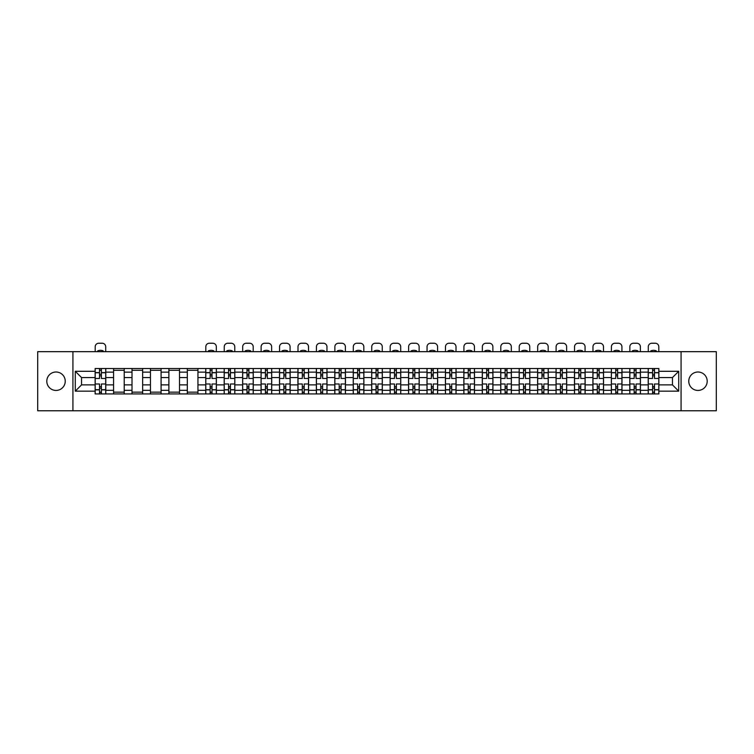 <?xml version="1.0" encoding="UTF-8"?>
<svg xmlns="http://www.w3.org/2000/svg" width="754" height="754" viewBox="0 0 754 754"><rect width="100%" height="100%" fill="white"/><g stroke="black" fill="none" stroke-linecap="round" stroke-linejoin="round"><path stroke-width="1.13" d="M697.978 372.005A9.218 9.218 0 0 0 688.76 381.222A9.218 9.218 0 0 0 697.978 390.44A9.218 9.218 0 0 0 707.195 381.222A9.218 9.218 0 0 0 697.978 372.005M56.022 372.005A9.218 9.218 0 0 0 46.805 381.222A9.218 9.218 0 0 0 56.022 390.44A9.218 9.218 0 0 0 65.24 381.222A9.218 9.218 0 0 0 56.022 372.005M681.079 410.77L716.3 410.77L716.3 351.675L37.7 351.675L37.7 410.77L681.079 410.77L681.079 351.675M113.571 393.927L113.571 372.127L105.777 372.127L105.777 393.927M105.777 372.127L105.777 368.517M113.571 372.127L113.571 368.517M124.212 368.517L124.212 393.927M132.007 393.927L132.007 368.517M142.647 368.517L142.647 393.927M150.442 393.927L150.442 368.517M161.083 368.517L161.083 393.927M168.877 393.927L168.877 368.517M179.518 368.517L179.518 393.927M187.322 393.927L187.322 368.517M197.953 368.517L197.953 393.927M205.757 393.927L205.757 368.517M216.389 368.517L216.389 393.927M224.192 393.927L224.192 368.517M234.824 368.517L234.824 393.927M242.628 393.927L242.628 368.517M253.259 368.517L253.259 393.927M261.063 393.927L261.063 368.517M271.704 368.517L271.704 393.927M279.498 393.927L279.498 368.517M290.139 368.517L290.139 393.927M297.934 393.927L297.934 368.517M308.575 368.517L308.575 393.927M316.369 393.927L316.369 368.517M327.01 368.517L327.01 393.927M334.814 393.927L334.814 368.517M345.445 368.517L345.445 393.927M353.249 393.927L353.249 368.517M363.88 368.517L363.88 393.927M371.684 393.927L371.684 368.517M382.316 368.517L382.316 393.927M390.12 393.927L390.12 368.517M400.751 368.517L400.751 393.927M408.555 393.927L408.555 368.517M419.186 368.517L419.186 393.927M426.99 393.927L426.99 368.517M437.631 368.517L437.631 393.927M445.425 393.927L445.425 368.517M456.066 368.517L456.066 393.927M463.861 393.927L463.861 368.517M474.502 368.517L474.502 393.927M482.296 393.927L482.296 368.517M492.937 368.517L492.937 393.927M500.741 393.927L500.741 368.517M511.372 368.517L511.372 393.927M519.176 393.927L519.176 368.517M529.808 368.517L529.808 393.927M537.611 393.927L537.611 368.517M548.243 368.517L548.243 393.927M556.047 393.927L556.047 368.517M566.678 368.517L566.678 393.927M574.482 393.927L574.482 368.517M585.123 368.517L585.123 393.927M592.917 393.927L592.917 368.517M603.558 368.517L603.558 393.927M611.353 393.927L611.353 368.517M621.993 368.517L621.993 393.927M629.788 393.927L629.788 368.517M640.429 368.517L640.429 393.927M648.223 393.927L648.223 368.517M648.223 384.889L640.429 384.889M629.788 384.889L621.993 384.889M611.353 384.889L603.558 384.889M592.917 384.889L585.123 384.889M574.482 384.889L566.678 384.889M556.047 384.889L548.243 384.889M537.611 384.889L529.808 384.889M519.176 384.889L511.372 384.889M500.741 384.889L492.937 384.889M482.296 384.889L474.502 384.889M463.861 384.889L456.066 384.889M445.425 384.889L437.631 384.889M426.99 384.889L419.186 384.889M408.555 384.889L400.751 384.889M390.12 384.889L382.316 384.889M371.684 384.889L363.88 384.889M353.249 384.889L345.445 384.889M334.814 384.889L327.01 384.889M316.369 384.889L308.575 384.889M297.934 384.889L290.139 384.889M279.498 384.889L271.704 384.889M261.063 384.889L253.259 384.889M242.628 384.889L234.824 384.889M224.192 384.889L216.389 384.889M205.757 384.889L197.953 384.889M187.322 384.889L179.518 384.889M168.877 384.889L161.083 384.889M150.442 384.889L142.647 384.889M132.007 384.889L124.212 384.889M113.571 384.889L105.777 384.889M648.223 377.566L640.429 377.566M629.788 377.566L621.993 377.566M611.353 377.566L603.558 377.566M592.917 377.566L585.123 377.566M574.482 377.566L566.678 377.566M556.047 377.566L548.243 377.566M537.611 377.566L529.808 377.566M519.176 377.566L511.372 377.566M500.741 377.566L492.937 377.566M482.296 377.566L474.502 377.566M463.861 377.566L456.066 377.566M445.425 377.566L437.631 377.566M426.99 377.566L419.186 377.566M408.555 377.566L400.751 377.566M390.12 377.566L382.316 377.566M371.684 377.566L363.88 377.566M353.249 377.566L345.445 377.566M334.814 377.566L327.01 377.566M316.369 377.566L308.575 377.566M297.934 377.566L290.139 377.566M279.498 377.566L271.704 377.566M261.063 377.566L253.259 377.566M242.628 377.566L234.824 377.566M224.192 377.566L216.389 377.566M205.757 377.566L197.953 377.566M187.322 377.566L179.518 377.566M168.877 377.566L161.083 377.566M150.442 377.566L142.647 377.566M132.007 377.566L124.212 377.566M113.571 377.566L105.777 377.566M81.545 384.889L95.136 384.889L95.136 377.566L81.545 377.566L81.545 384.889L75.277 391.156L75.277 371.298L95.136 371.298L95.136 377.566M658.864 377.566L658.864 384.889L672.455 384.889L672.455 377.566L658.864 377.566L658.864 368.517L95.136 368.517L95.136 371.298M658.864 371.298L678.723 371.298L678.723 391.156L658.864 391.156L658.864 384.889M95.136 384.889L95.136 393.927L658.864 393.927L658.864 391.156M95.136 391.156L75.277 391.156M72.921 410.77L72.921 351.675M101.404 392.155L99.509 392.155M99.509 370.289L101.404 370.289M124.212 392.155L113.571 392.155M113.571 370.289L124.212 370.289M142.647 392.155L132.007 392.155M132.007 370.289L142.647 370.289M161.083 392.155L150.442 392.155M150.442 370.289L161.083 370.289M179.518 392.155L168.877 392.155M168.877 370.289L179.518 370.289M197.953 392.155L187.322 392.155M187.322 370.289L197.953 370.289M212.015 392.155L210.13 392.155M210.13 370.289L212.015 370.289M230.451 392.155L228.566 392.155M228.566 370.289L230.451 370.289M248.895 392.155L247.001 392.155M247.001 370.289L248.895 370.289M267.331 392.155L265.436 392.155M265.436 370.289L267.331 370.289M285.766 392.155L283.872 392.155M283.872 370.289L285.766 370.289M304.201 392.155L302.307 392.155M302.307 370.289L304.201 370.289M322.637 392.155L320.742 392.155M320.742 370.289L322.637 370.289M341.072 392.155L339.177 392.155M339.177 370.289L341.072 370.289M359.507 392.155L357.622 392.155M357.622 370.289L359.507 370.289M377.942 392.155L376.058 392.155M376.058 370.289L377.942 370.289M396.378 392.155L394.493 392.155M394.493 370.289L396.378 370.289M414.823 392.155L412.928 392.155M412.928 370.289L414.823 370.289M433.258 392.155L431.363 392.155M431.363 370.289L433.258 370.289M451.693 392.155L449.799 392.155M449.799 370.289L451.693 370.289M470.128 392.155L468.234 392.155M468.234 370.289L470.128 370.289M488.564 392.155L486.669 392.155M486.669 370.289L488.564 370.289M506.999 392.155L505.105 392.155M505.105 370.289L506.999 370.289M525.434 392.155L523.549 392.155M523.549 370.289L525.434 370.289M543.87 392.155L541.985 392.155M541.985 370.289L543.87 370.289M562.305 392.155L560.42 392.155M560.42 370.289L562.305 370.289M580.75 392.155L578.855 392.155M578.855 370.289L580.75 370.289M599.185 392.155L597.291 392.155M597.291 370.289L599.185 370.289M617.62 392.155L615.726 392.155M615.726 370.289L617.62 370.289M636.056 392.155L634.161 392.155M634.161 370.289L636.056 370.289M654.491 392.155L652.596 392.155M652.596 370.289L654.491 370.289M75.277 371.298L81.545 377.566M672.455 384.889L678.723 391.156M672.455 377.566L678.723 371.298M105.711 393.927L105.711 378.451L101.404 378.451L101.404 368.517M99.509 368.517L99.509 378.451L95.192 378.451L95.192 368.517M105.711 378.451L105.711 368.517M95.192 393.927L95.192 384.003L99.509 384.003L99.509 393.927M101.404 393.927L101.404 384.003L105.711 384.003M99.509 375.85L101.404 375.85M95.192 384.003L95.192 378.451M101.404 386.604L99.509 386.604M101.404 392.391L99.509 392.391M99.509 388.14L101.404 388.14M101.404 374.314L99.509 374.314M99.509 370.054L101.404 370.054M105.711 351.675L105.711 346.774A3.544 3.544 0 0 0 102.167 343.23L98.736 343.23A3.544 3.544 0 0 0 95.192 346.774L95.192 351.675M97.737 351.675L97.737 350.846A7.323 7.323 0 0 1 103.175 350.846L103.175 351.675M216.332 393.927L216.332 378.451L212.015 378.451L212.015 368.517M210.13 368.517L210.13 378.451L205.814 378.451L205.814 368.517M216.332 378.451L216.332 368.517M205.814 393.927L205.814 384.003L210.13 384.003L210.13 393.927M212.015 393.927L212.015 384.003L216.332 384.003M210.13 375.85L212.015 375.85M205.814 384.003L205.814 378.451M212.015 386.604L210.13 386.604M212.015 392.391L210.13 392.391M210.13 388.14L212.015 388.14M212.015 374.314L210.13 374.314M210.13 370.054L212.015 370.054M216.332 351.675L216.332 346.774A3.544 3.544 0 0 0 212.788 343.23L209.358 343.23A3.544 3.544 0 0 0 205.814 346.774L205.814 351.675M208.358 351.675L208.358 350.846A7.323 7.323 0 0 1 213.787 350.846L213.787 351.675M234.767 393.927L234.767 378.451L230.451 378.451L230.451 368.517M228.566 368.517L228.566 378.451L224.249 378.451L224.249 368.517M234.767 378.451L234.767 368.517M224.249 393.927L224.249 384.003L228.566 384.003L228.566 393.927M230.451 393.927L230.451 384.003L234.767 384.003M228.566 375.85L230.451 375.85M224.249 384.003L224.249 378.451M230.451 386.604L228.566 386.604M230.451 392.391L228.566 392.391M228.566 388.14L230.451 388.14M230.451 374.314L228.566 374.314M228.566 370.054L230.451 370.054M234.767 351.675L234.767 346.774A3.544 3.544 0 0 0 231.224 343.23L227.793 343.23A3.544 3.544 0 0 0 224.249 346.774L224.249 351.675M226.794 351.675L226.794 350.846A7.323 7.323 0 0 1 232.223 350.846L232.223 351.675M253.203 393.927L253.203 378.451L248.895 378.451L248.895 368.517M247.001 368.517L247.001 378.451L242.684 378.451L242.684 368.517M253.203 378.451L253.203 368.517M242.684 393.927L242.684 384.003L247.001 384.003L247.001 393.927M248.895 393.927L248.895 384.003L253.203 384.003M247.001 375.85L248.895 375.85M242.684 384.003L242.684 378.451M248.895 386.604L247.001 386.604M248.895 392.391L247.001 392.391M247.001 388.14L248.895 388.14M248.895 374.314L247.001 374.314M247.001 370.054L248.895 370.054M253.203 351.675L253.203 346.774A3.544 3.544 0 0 0 249.659 343.23L246.228 343.23A3.544 3.544 0 0 0 242.684 346.774L242.684 351.675M245.229 351.675L245.229 350.846A7.323 7.323 0 0 1 250.667 350.846L250.667 351.675M271.638 393.927L271.638 378.451L267.331 378.451L267.331 368.517M265.436 368.517L265.436 378.451L261.12 378.451L261.12 368.517M271.638 378.451L271.638 368.517M261.12 393.927L261.12 384.003L265.436 384.003L265.436 393.927M267.331 393.927L267.331 384.003L271.638 384.003M265.436 375.85L267.331 375.85M261.12 384.003L261.12 378.451M267.331 386.604L265.436 386.604M267.331 392.391L265.436 392.391M265.436 388.14L267.331 388.14M267.331 374.314L265.436 374.314M265.436 370.054L267.331 370.054M271.638 351.675L271.638 346.774A3.544 3.544 0 0 0 268.094 343.23L264.673 343.23A3.544 3.544 0 0 0 261.12 346.774L261.12 351.675M263.664 351.675L263.664 350.846A7.323 7.323 0 0 1 269.103 350.846L269.103 351.675M290.073 393.927L290.073 378.451L285.766 378.451L285.766 368.517M283.872 368.517L283.872 378.451L279.555 378.451L279.555 368.517M290.073 378.451L290.073 368.517M279.555 393.927L279.555 384.003L283.872 384.003L283.872 393.927M285.766 393.927L285.766 384.003L290.073 384.003M283.872 375.85L285.766 375.85M279.555 384.003L279.555 378.451M285.766 386.604L283.872 386.604M285.766 392.391L283.872 392.391M283.872 388.14L285.766 388.14M285.766 374.314L283.872 374.314M283.872 370.054L285.766 370.054M290.073 351.675L290.073 346.774A3.544 3.544 0 0 0 286.529 343.23L283.108 343.23A3.544 3.544 0 0 0 279.555 346.774L279.555 351.675M282.1 351.675L282.1 350.846A7.323 7.323 0 0 1 287.538 350.846L287.538 351.675M308.518 393.927L308.518 378.451L304.201 378.451L304.201 368.517M302.307 368.517L302.307 378.451L298 378.451L298 368.517M308.518 378.451L308.518 368.517M298 393.927L298 384.003L302.307 384.003L302.307 393.927M304.201 393.927L304.201 384.003L308.518 384.003M302.307 375.85L304.201 375.85M298 384.003L298 378.451M304.201 386.604L302.307 386.604M304.201 392.391L302.307 392.391M302.307 388.14L304.201 388.14M304.201 374.314L302.307 374.314M302.307 370.054L304.201 370.054M308.518 351.675L308.518 346.774A3.544 3.544 0 0 0 304.965 343.23L301.543 343.23A3.544 3.544 0 0 0 298 346.774L298 351.675M300.535 351.675L300.535 350.846A7.323 7.323 0 0 1 305.973 350.846L305.973 351.675M326.953 393.927L326.953 378.451L322.637 378.451L322.637 368.517M320.742 368.517L320.742 378.451L316.435 378.451L316.435 368.517M326.953 378.451L326.953 368.517M316.435 393.927L316.435 384.003L320.742 384.003L320.742 393.927M322.637 393.927L322.637 384.003L326.953 384.003M320.742 375.85L322.637 375.85M316.435 384.003L316.435 378.451M322.637 386.604L320.742 386.604M322.637 392.391L320.742 392.391M320.742 388.14L322.637 388.14M322.637 374.314L320.742 374.314M320.742 370.054L322.637 370.054M326.953 351.675L326.953 346.774A3.544 3.544 0 0 0 323.4 343.23L319.979 343.23A3.544 3.544 0 0 0 316.435 346.774L316.435 351.675M318.97 351.675L318.97 350.846A7.323 7.323 0 0 1 324.409 350.846L324.409 351.675M345.389 393.927L345.389 378.451L341.072 378.451L341.072 368.517M339.177 368.517L339.177 378.451L334.87 378.451L334.87 368.517M345.389 378.451L345.389 368.517M334.87 393.927L334.87 384.003L339.177 384.003L339.177 393.927M341.072 393.927L341.072 384.003L345.389 384.003M339.177 375.85L341.072 375.85M334.87 384.003L334.87 378.451M341.072 386.604L339.177 386.604M341.072 392.391L339.177 392.391M339.177 388.14L341.072 388.14M341.072 374.314L339.177 374.314M339.177 370.054L341.072 370.054M345.389 351.675L345.389 346.774A3.544 3.544 0 0 0 341.845 343.23L338.414 343.23A3.544 3.544 0 0 0 334.87 346.774L334.87 351.675M337.406 351.675L337.406 350.846A7.323 7.323 0 0 1 342.844 350.846L342.844 351.675M363.824 393.927L363.824 378.451L359.507 378.451L359.507 368.517M357.622 368.517L357.622 378.451L353.306 378.451L353.306 368.517M363.824 378.451L363.824 368.517M353.306 393.927L353.306 384.003L357.622 384.003L357.622 393.927M359.507 393.927L359.507 384.003L363.824 384.003M357.622 375.85L359.507 375.85M353.306 384.003L353.306 378.451M359.507 386.604L357.622 386.604M359.507 392.391L357.622 392.391M357.622 388.14L359.507 388.14M359.507 374.314L357.622 374.314M357.622 370.054L359.507 370.054M363.824 351.675L363.824 346.774A3.544 3.544 0 0 0 360.28 343.23L356.849 343.23A3.544 3.544 0 0 0 353.306 346.774L353.306 351.675M355.841 351.675L355.841 350.846A7.323 7.323 0 0 1 361.279 350.846L361.279 351.675M382.259 393.927L382.259 378.451L377.942 378.451L377.942 368.517M376.058 368.517L376.058 378.451L371.741 378.451L371.741 368.517M382.259 378.451L382.259 368.517M371.741 393.927L371.741 384.003L376.058 384.003L376.058 393.927M377.942 393.927L377.942 384.003L382.259 384.003M376.058 375.85L377.942 375.85M371.741 384.003L371.741 378.451M377.942 386.604L376.058 386.604M377.942 392.391L376.058 392.391M376.058 388.14L377.942 388.14M377.942 374.314L376.058 374.314M376.058 370.054L377.942 370.054M382.259 351.675L382.259 346.774A3.544 3.544 0 0 0 378.715 343.23L375.285 343.23A3.544 3.544 0 0 0 371.741 346.774L371.741 351.675M374.286 351.675L374.286 350.846A7.323 7.323 0 0 1 379.714 350.846L379.714 351.675M400.694 393.927L400.694 378.451L396.378 378.451L396.378 368.517M394.493 368.517L394.493 378.451L390.176 378.451L390.176 368.517M400.694 378.451L400.694 368.517M390.176 393.927L390.176 384.003L394.493 384.003L394.493 393.927M396.378 393.927L396.378 384.003L400.694 384.003M394.493 375.85L396.378 375.85M390.176 384.003L390.176 378.451M396.378 386.604L394.493 386.604M396.378 392.391L394.493 392.391M394.493 388.14L396.378 388.14M396.378 374.314L394.493 374.314M394.493 370.054L396.378 370.054M400.694 351.675L400.694 346.774A3.544 3.544 0 0 0 397.151 343.23L393.72 343.23A3.544 3.544 0 0 0 390.176 346.774L390.176 351.675M392.721 351.675L392.721 350.846A7.323 7.323 0 0 1 398.159 350.846L398.159 351.675M419.13 393.927L419.13 378.451L414.823 378.451L414.823 368.517M412.928 368.517L412.928 378.451L408.611 378.451L408.611 368.517M419.13 378.451L419.13 368.517M408.611 393.927L408.611 384.003L412.928 384.003L412.928 393.927M414.823 393.927L414.823 384.003L419.13 384.003M412.928 375.85L414.823 375.85M408.611 384.003L408.611 378.451M414.823 386.604L412.928 386.604M414.823 392.391L412.928 392.391M412.928 388.14L414.823 388.14M414.823 374.314L412.928 374.314M412.928 370.054L414.823 370.054M419.13 351.675L419.13 346.774A3.544 3.544 0 0 0 415.586 343.23L412.155 343.23A3.544 3.544 0 0 0 408.611 346.774L408.611 351.675M411.156 351.675L411.156 350.846A7.323 7.323 0 0 1 416.594 350.846L416.594 351.675M437.565 393.927L437.565 378.451L433.258 378.451L433.258 368.517M431.363 368.517L431.363 378.451L427.047 378.451L427.047 368.517M437.565 378.451L437.565 368.517M427.047 393.927L427.047 384.003L431.363 384.003L431.363 393.927M433.258 393.927L433.258 384.003L437.565 384.003M431.363 375.85L433.258 375.85M427.047 384.003L427.047 378.451M433.258 386.604L431.363 386.604M433.258 392.391L431.363 392.391M431.363 388.14L433.258 388.14M433.258 374.314L431.363 374.314M431.363 370.054L433.258 370.054M437.565 351.675L437.565 346.774A3.544 3.544 0 0 0 434.021 343.23L430.6 343.23A3.544 3.544 0 0 0 427.047 346.774L427.047 351.675M429.591 351.675L429.591 350.846A7.323 7.323 0 0 1 435.03 350.846L435.03 351.675M456 393.927L456 378.451L451.693 378.451L451.693 368.517M449.799 368.517L449.799 378.451L445.482 378.451L445.482 368.517M456 378.451L456 368.517M445.482 393.927L445.482 384.003L449.799 384.003L449.799 393.927M451.693 393.927L451.693 384.003L456 384.003M449.799 375.85L451.693 375.85M445.482 384.003L445.482 378.451M451.693 386.604L449.799 386.604M451.693 392.391L449.799 392.391M449.799 388.14L451.693 388.14M451.693 374.314L449.799 374.314M449.799 370.054L451.693 370.054M456 351.675L456 346.774A3.544 3.544 0 0 0 452.457 343.23L449.035 343.23A3.544 3.544 0 0 0 445.482 346.774L445.482 351.675M448.027 351.675L448.027 350.846A7.323 7.323 0 0 1 453.465 350.846L453.465 351.675M474.445 393.927L474.445 378.451L470.128 378.451L470.128 368.517M468.234 368.517L468.234 378.451L463.927 378.451L463.927 368.517M474.445 378.451L474.445 368.517M463.927 393.927L463.927 384.003L468.234 384.003L468.234 393.927M470.128 393.927L470.128 384.003L474.445 384.003M468.234 375.85L470.128 375.85M463.927 384.003L463.927 378.451M470.128 386.604L468.234 386.604M470.128 392.391L468.234 392.391M468.234 388.14L470.128 388.14M470.128 374.314L468.234 374.314M468.234 370.054L470.128 370.054M474.445 351.675L474.445 346.774A3.544 3.544 0 0 0 470.892 343.23L467.471 343.23A3.544 3.544 0 0 0 463.927 346.774L463.927 351.675M466.462 351.675L466.462 350.846A7.323 7.323 0 0 1 471.9 350.846L471.9 351.675M492.88 393.927L492.88 378.451L488.564 378.451L488.564 368.517M486.669 368.517L486.669 378.451L482.362 378.451L482.362 368.517M492.88 378.451L492.88 368.517M482.362 393.927L482.362 384.003L486.669 384.003L486.669 393.927M488.564 393.927L488.564 384.003L492.88 384.003M486.669 375.85L488.564 375.85M482.362 384.003L482.362 378.451M488.564 386.604L486.669 386.604M488.564 392.391L486.669 392.391M486.669 388.14L488.564 388.14M488.564 374.314L486.669 374.314M486.669 370.054L488.564 370.054M492.88 351.675L492.88 346.774A3.544 3.544 0 0 0 489.327 343.23L485.906 343.23A3.544 3.544 0 0 0 482.362 346.774L482.362 351.675M484.897 351.675L484.897 350.846A7.323 7.323 0 0 1 490.336 350.846L490.336 351.675M511.316 393.927L511.316 378.451L506.999 378.451L506.999 368.517M505.105 368.517L505.105 378.451L500.797 378.451L500.797 368.517M511.316 378.451L511.316 368.517M500.797 393.927L500.797 384.003L505.105 384.003L505.105 393.927M506.999 393.927L506.999 384.003L511.316 384.003M505.105 375.85L506.999 375.85M500.797 384.003L500.797 378.451M506.999 386.604L505.105 386.604M506.999 392.391L505.105 392.391M505.105 388.14L506.999 388.14M506.999 374.314L505.105 374.314M505.105 370.054L506.999 370.054M511.316 351.675L511.316 346.774A3.544 3.544 0 0 0 507.772 343.23L504.341 343.23A3.544 3.544 0 0 0 500.797 346.774L500.797 351.675M503.333 351.675L503.333 350.846A7.323 7.323 0 0 1 508.771 350.846L508.771 351.675M529.751 393.927L529.751 378.451L525.434 378.451L525.434 368.517M523.549 368.517L523.549 378.451L519.233 378.451L519.233 368.517M529.751 378.451L529.751 368.517M519.233 393.927L519.233 384.003L523.549 384.003L523.549 393.927M525.434 393.927L525.434 384.003L529.751 384.003M523.549 375.85L525.434 375.85M519.233 384.003L519.233 378.451M525.434 386.604L523.549 386.604M525.434 392.391L523.549 392.391M523.549 388.14L525.434 388.14M525.434 374.314L523.549 374.314M523.549 370.054L525.434 370.054M529.751 351.675L529.751 346.774A3.544 3.544 0 0 0 526.207 343.23L522.776 343.23A3.544 3.544 0 0 0 519.233 346.774L519.233 351.675M521.777 351.675L521.777 350.846A7.323 7.323 0 0 1 527.206 350.846L527.206 351.675M548.186 393.927L548.186 378.451L543.87 378.451L543.87 368.517M541.985 368.517L541.985 378.451L537.668 378.451L537.668 368.517M548.186 378.451L548.186 368.517M537.668 393.927L537.668 384.003L541.985 384.003L541.985 393.927M543.87 393.927L543.87 384.003L548.186 384.003M541.985 375.85L543.87 375.85M537.668 384.003L537.668 378.451M543.87 386.604L541.985 386.604M543.87 392.391L541.985 392.391M541.985 388.14L543.87 388.14M543.87 374.314L541.985 374.314M541.985 370.054L543.87 370.054M548.186 351.675L548.186 346.774A3.544 3.544 0 0 0 544.642 343.23L541.212 343.23A3.544 3.544 0 0 0 537.668 346.774L537.668 351.675M540.213 351.675L540.213 350.846A7.323 7.323 0 0 1 545.642 350.846L545.642 351.675M566.622 393.927L566.622 378.451L562.305 378.451L562.305 368.517M560.42 368.517L560.42 378.451L556.103 378.451L556.103 368.517M566.622 378.451L566.622 368.517M556.103 393.927L556.103 384.003L560.42 384.003L560.42 393.927M562.305 393.927L562.305 384.003L566.622 384.003M560.42 375.85L562.305 375.85M556.103 384.003L556.103 378.451M562.305 386.604L560.42 386.604M562.305 392.391L560.42 392.391M560.42 388.14L562.305 388.14M562.305 374.314L560.42 374.314M560.42 370.054L562.305 370.054M566.622 351.675L566.622 346.774A3.544 3.544 0 0 0 563.078 343.23L559.647 343.23A3.544 3.544 0 0 0 556.103 346.774L556.103 351.675M558.648 351.675L558.648 350.846A7.323 7.323 0 0 1 564.086 350.846L564.086 351.675M585.057 393.927L585.057 378.451L580.75 378.451L580.75 368.517M578.855 368.517L578.855 378.451L574.539 378.451L574.539 368.517M585.057 378.451L585.057 368.517M574.539 393.927L574.539 384.003L578.855 384.003L578.855 393.927M580.75 393.927L580.75 384.003L585.057 384.003M578.855 375.85L580.75 375.85M574.539 384.003L574.539 378.451M580.75 386.604L578.855 386.604M580.75 392.391L578.855 392.391M578.855 388.14L580.75 388.14M580.75 374.314L578.855 374.314M578.855 370.054L580.75 370.054M585.057 351.675L585.057 346.774A3.544 3.544 0 0 0 581.513 343.23L578.082 343.23A3.544 3.544 0 0 0 574.539 346.774L574.539 351.675M577.083 351.675L577.083 350.846A7.323 7.323 0 0 1 582.522 350.846L582.522 351.675M603.492 393.927L603.492 378.451L599.185 378.451L599.185 368.517M597.291 368.517L597.291 378.451L592.974 378.451L592.974 368.517M603.492 378.451L603.492 368.517M592.974 393.927L592.974 384.003L597.291 384.003L597.291 393.927M599.185 393.927L599.185 384.003L603.492 384.003M597.291 375.85L599.185 375.85M592.974 384.003L592.974 378.451M599.185 386.604L597.291 386.604M599.185 392.391L597.291 392.391M597.291 388.14L599.185 388.14M599.185 374.314L597.291 374.314M597.291 370.054L599.185 370.054M603.492 351.675L603.492 346.774A3.544 3.544 0 0 0 599.948 343.23L596.527 343.23A3.544 3.544 0 0 0 592.974 346.774L592.974 351.675M595.519 351.675L595.519 350.846A7.323 7.323 0 0 1 600.957 350.846L600.957 351.675M621.927 393.927L621.927 378.451L617.62 378.451L617.62 368.517M615.726 368.517L615.726 378.451L611.409 378.451L611.409 368.517M621.927 378.451L621.927 368.517M611.409 393.927L611.409 384.003L615.726 384.003L615.726 393.927M617.62 393.927L617.62 384.003L621.927 384.003M615.726 375.85L617.62 375.85M611.409 384.003L611.409 378.451M617.62 386.604L615.726 386.604M617.62 392.391L615.726 392.391M615.726 388.14L617.62 388.14M617.62 374.314L615.726 374.314M615.726 370.054L617.62 370.054M621.927 351.675L621.927 346.774A3.544 3.544 0 0 0 618.384 343.23L614.962 343.23A3.544 3.544 0 0 0 611.409 346.774L611.409 351.675M613.954 351.675L613.954 350.846A7.323 7.323 0 0 1 619.392 350.846L619.392 351.675M640.372 393.927L640.372 378.451L636.056 378.451L636.056 368.517M634.161 368.517L634.161 378.451L629.854 378.451L629.854 368.517M640.372 378.451L640.372 368.517M629.854 393.927L629.854 384.003L634.161 384.003L634.161 393.927M636.056 393.927L636.056 384.003L640.372 384.003M634.161 375.85L636.056 375.85M629.854 384.003L629.854 378.451M636.056 386.604L634.161 386.604M636.056 392.391L634.161 392.391M634.161 388.14L636.056 388.14M636.056 374.314L634.161 374.314M634.161 370.054L636.056 370.054M640.372 351.675L640.372 346.774A3.544 3.544 0 0 0 636.819 343.23L633.398 343.23A3.544 3.544 0 0 0 629.854 346.774L629.854 351.675M632.389 351.675L632.389 350.846A7.323 7.323 0 0 1 637.827 350.846L637.827 351.675M658.808 393.927L658.808 378.451L654.491 378.451L654.491 368.517M652.596 368.517L652.596 378.451L648.289 378.451L648.289 368.517M658.808 378.451L658.808 368.517M648.289 393.927L648.289 384.003L652.596 384.003L652.596 393.927M654.491 393.927L654.491 384.003L658.808 384.003M652.596 375.85L654.491 375.85M648.289 384.003L648.289 378.451M654.491 386.604L652.596 386.604M654.491 392.391L652.596 392.391M652.596 388.14L654.491 388.14M654.491 374.314L652.596 374.314M652.596 370.054L654.491 370.054M658.808 351.675L658.808 346.774A3.544 3.544 0 0 0 655.264 343.23L651.833 343.23A3.544 3.544 0 0 0 648.289 346.774L648.289 351.675M650.825 351.675L650.825 350.846A7.323 7.323 0 0 1 656.263 350.846L656.263 351.675M629.788 372.127L621.993 372.127M611.353 372.127L603.558 372.127M592.917 372.127L585.123 372.127M574.482 372.127L566.678 372.127M556.047 372.127L548.243 372.127M537.611 372.127L529.808 372.127M519.176 372.127L511.372 372.127M500.741 372.127L492.937 372.127M482.296 372.127L474.502 372.127M463.861 372.127L456.066 372.127M445.425 372.127L437.631 372.127M426.99 372.127L419.186 372.127M408.555 372.127L400.751 372.127M390.12 372.127L382.316 372.127M371.684 372.127L363.88 372.127M353.249 372.127L345.445 372.127M334.814 372.127L327.01 372.127M316.369 372.127L308.575 372.127M297.934 372.127L290.139 372.127M279.498 372.127L271.704 372.127M261.063 372.127L253.259 372.127M242.628 372.127L234.824 372.127M224.192 372.127L216.389 372.127M205.757 372.127L197.953 372.127M187.322 372.127L179.518 372.127M168.877 372.127L161.083 372.127M150.442 372.127L142.647 372.127M132.007 372.127L124.212 372.127M648.223 372.127L640.429 372.127M629.788 390.327L621.993 390.327M611.353 390.327L603.558 390.327M592.917 390.327L585.123 390.327M574.482 390.327L566.678 390.327M556.047 390.327L548.243 390.327M537.611 390.327L529.808 390.327M519.176 390.327L511.372 390.327M500.741 390.327L492.937 390.327M482.296 390.327L474.502 390.327M463.861 390.327L456.066 390.327M445.425 390.327L437.631 390.327M426.99 390.327L419.186 390.327M408.555 390.327L400.751 390.327M390.12 390.327L382.316 390.327M371.684 390.327L363.88 390.327M353.249 390.327L345.445 390.327M334.814 390.327L327.01 390.327M316.369 390.327L308.575 390.327M297.934 390.327L290.139 390.327M279.498 390.327L271.704 390.327M261.063 390.327L253.259 390.327M242.628 390.327L234.824 390.327M224.192 390.327L216.389 390.327M205.757 390.327L197.953 390.327M187.322 390.327L179.518 390.327M168.877 390.327L161.083 390.327M150.442 390.327L142.647 390.327M132.007 390.327L124.212 390.327M113.571 390.327L105.777 390.327M648.223 390.327L640.429 390.327M105.711 372.599L101.404 372.599M99.509 372.599L95.192 372.599M99.509 372.759L95.192 372.759M99.509 389.695L95.192 389.695M99.509 389.856L95.192 389.856M105.711 389.856L101.404 389.856M105.711 372.759L101.404 372.759M105.711 389.695L101.404 389.695M216.332 372.599L212.015 372.599M210.13 372.599L205.814 372.599M210.13 372.759L205.814 372.759M210.13 389.695L205.814 389.695M210.13 389.856L205.814 389.856M216.332 389.856L212.015 389.856M216.332 372.759L212.015 372.759M216.332 389.695L212.015 389.695M234.767 372.599L230.451 372.599M228.566 372.599L224.249 372.599M228.566 372.759L224.249 372.759M228.566 389.695L224.249 389.695M228.566 389.856L224.249 389.856M234.767 389.856L230.451 389.856M234.767 372.759L230.451 372.759M234.767 389.695L230.451 389.695M253.203 372.599L248.895 372.599M247.001 372.599L242.684 372.599M247.001 372.759L242.684 372.759M247.001 389.695L242.684 389.695M247.001 389.856L242.684 389.856M253.203 389.856L248.895 389.856M253.203 372.759L248.895 372.759M253.203 389.695L248.895 389.695M271.638 372.599L267.331 372.599M265.436 372.599L261.12 372.599M265.436 372.759L261.12 372.759M265.436 389.695L261.12 389.695M265.436 389.856L261.12 389.856M271.638 389.856L267.331 389.856M271.638 372.759L267.331 372.759M271.638 389.695L267.331 389.695M290.073 372.599L285.766 372.599M283.872 372.599L279.555 372.599M283.872 372.759L279.555 372.759M283.872 389.695L279.555 389.695M283.872 389.856L279.555 389.856M290.073 389.856L285.766 389.856M290.073 372.759L285.766 372.759M290.073 389.695L285.766 389.695M308.518 372.599L304.201 372.599M302.307 372.599L298 372.599M302.307 372.759L298 372.759M302.307 389.695L298 389.695M302.307 389.856L298 389.856M308.518 389.856L304.201 389.856M308.518 372.759L304.201 372.759M308.518 389.695L304.201 389.695M326.953 372.599L322.637 372.599M320.742 372.599L316.435 372.599M320.742 372.759L316.435 372.759M320.742 389.695L316.435 389.695M320.742 389.856L316.435 389.856M326.953 389.856L322.637 389.856M326.953 372.759L322.637 372.759M326.953 389.695L322.637 389.695M345.389 372.599L341.072 372.599M339.177 372.599L334.87 372.599M339.177 372.759L334.87 372.759M339.177 389.695L334.87 389.695M339.177 389.856L334.87 389.856M345.389 389.856L341.072 389.856M345.389 372.759L341.072 372.759M345.389 389.695L341.072 389.695M363.824 372.599L359.507 372.599M357.622 372.599L353.306 372.599M357.622 372.759L353.306 372.759M357.622 389.695L353.306 389.695M357.622 389.856L353.306 389.856M363.824 389.856L359.507 389.856M363.824 372.759L359.507 372.759M363.824 389.695L359.507 389.695M382.259 372.599L377.942 372.599M376.058 372.599L371.741 372.599M376.058 372.759L371.741 372.759M376.058 389.695L371.741 389.695M376.058 389.856L371.741 389.856M382.259 389.856L377.942 389.856M382.259 372.759L377.942 372.759M382.259 389.695L377.942 389.695M400.694 372.599L396.378 372.599M394.493 372.599L390.176 372.599M394.493 372.759L390.176 372.759M394.493 389.695L390.176 389.695M394.493 389.856L390.176 389.856M400.694 389.856L396.378 389.856M400.694 372.759L396.378 372.759M400.694 389.695L396.378 389.695M419.13 372.599L414.823 372.599M412.928 372.599L408.611 372.599M412.928 372.759L408.611 372.759M412.928 389.695L408.611 389.695M412.928 389.856L408.611 389.856M419.13 389.856L414.823 389.856M419.13 372.759L414.823 372.759M419.13 389.695L414.823 389.695M437.565 372.599L433.258 372.599M431.363 372.599L427.047 372.599M431.363 372.759L427.047 372.759M431.363 389.695L427.047 389.695M431.363 389.856L427.047 389.856M437.565 389.856L433.258 389.856M437.565 372.759L433.258 372.759M437.565 389.695L433.258 389.695M456 372.599L451.693 372.599M449.799 372.599L445.482 372.599M449.799 372.759L445.482 372.759M449.799 389.695L445.482 389.695M449.799 389.856L445.482 389.856M456 389.856L451.693 389.856M456 372.759L451.693 372.759M456 389.695L451.693 389.695M474.445 372.599L470.128 372.599M468.234 372.599L463.927 372.599M468.234 372.759L463.927 372.759M468.234 389.695L463.927 389.695M468.234 389.856L463.927 389.856M474.445 389.856L470.128 389.856M474.445 372.759L470.128 372.759M474.445 389.695L470.128 389.695M492.88 372.599L488.564 372.599M486.669 372.599L482.362 372.599M486.669 372.759L482.362 372.759M486.669 389.695L482.362 389.695M486.669 389.856L482.362 389.856M492.88 389.856L488.564 389.856M492.88 372.759L488.564 372.759M492.88 389.695L488.564 389.695M511.316 372.599L506.999 372.599M505.105 372.599L500.797 372.599M505.105 372.759L500.797 372.759M505.105 389.695L500.797 389.695M505.105 389.856L500.797 389.856M511.316 389.856L506.999 389.856M511.316 372.759L506.999 372.759M511.316 389.695L506.999 389.695M529.751 372.599L525.434 372.599M523.549 372.599L519.233 372.599M523.549 372.759L519.233 372.759M523.549 389.695L519.233 389.695M523.549 389.856L519.233 389.856M529.751 389.856L525.434 389.856M529.751 372.759L525.434 372.759M529.751 389.695L525.434 389.695M548.186 372.599L543.87 372.599M541.985 372.599L537.668 372.599M541.985 372.759L537.668 372.759M541.985 389.695L537.668 389.695M541.985 389.856L537.668 389.856M548.186 389.856L543.87 389.856M548.186 372.759L543.87 372.759M548.186 389.695L543.87 389.695M566.622 372.599L562.305 372.599M560.42 372.599L556.103 372.599M560.42 372.759L556.103 372.759M560.42 389.695L556.103 389.695M560.42 389.856L556.103 389.856M566.622 389.856L562.305 389.856M566.622 372.759L562.305 372.759M566.622 389.695L562.305 389.695M585.057 372.599L580.75 372.599M578.855 372.599L574.539 372.599M578.855 372.759L574.539 372.759M578.855 389.695L574.539 389.695M578.855 389.856L574.539 389.856M585.057 389.856L580.75 389.856M585.057 372.759L580.75 372.759M585.057 389.695L580.75 389.695M603.492 372.599L599.185 372.599M597.291 372.599L592.974 372.599M597.291 372.759L592.974 372.759M597.291 389.695L592.974 389.695M597.291 389.856L592.974 389.856M603.492 389.856L599.185 389.856M603.492 372.759L599.185 372.759M603.492 389.695L599.185 389.695M621.927 372.599L617.62 372.599M615.726 372.599L611.409 372.599M615.726 372.759L611.409 372.759M615.726 389.695L611.409 389.695M615.726 389.856L611.409 389.856M621.927 389.856L617.62 389.856M621.927 372.759L617.62 372.759M621.927 389.695L617.62 389.695M640.372 372.599L636.056 372.599M634.161 372.599L629.854 372.599M634.161 372.759L629.854 372.759M634.161 389.695L629.854 389.695M634.161 389.856L629.854 389.856M640.372 389.856L636.056 389.856M640.372 372.759L636.056 372.759M640.372 389.695L636.056 389.695M658.808 372.599L654.491 372.599M652.596 372.599L648.289 372.599M652.596 372.759L648.289 372.759M652.596 389.695L648.289 389.695M652.596 389.856L648.289 389.856M658.808 389.856L654.491 389.856M658.808 372.759L654.491 372.759M658.808 389.695L654.491 389.695"/></g></svg>
